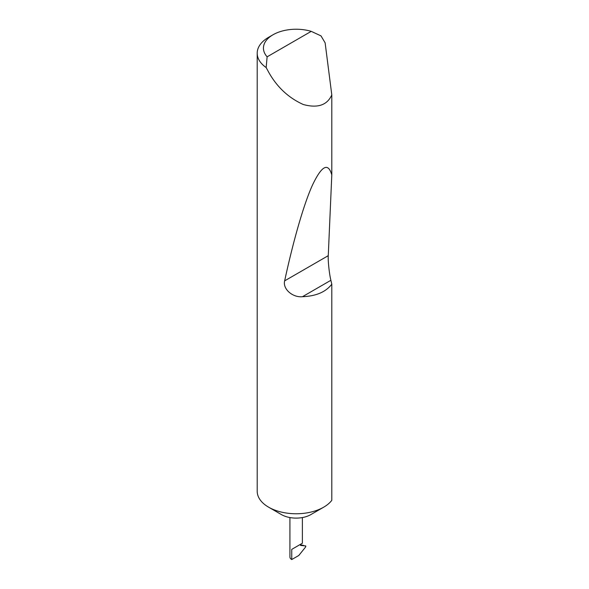 <?xml version="1.0" encoding="UTF-8"?>
<svg xmlns="http://www.w3.org/2000/svg" width="589" height="589" viewBox="0 0 589 589"><rect width="100%" height="100%" fill="white"/><g stroke="black" fill="none" stroke-linecap="round" stroke-linejoin="round"><path stroke-width="0.88" d="M331.798 284.178C325.827 291.982 316.057 296.157 302.474 296.701C292.799 297.769 282.521 289.052 284.649 280.857C292.843 242.911 303.283 205.465 312.317 185.425C321.668 165.627 328.161 162.137 331.798 174.955L328.264 255.67C327.882 260.662 329.325 274.202 330.893 280.29L331.798 284.178L331.798 500.341A38.955 22.492 180 0 1 323.7 507.173L310.845 514.595A20.777 11.994 180 0 1 281.461 514.602L268.606 507.181A38.955 22.492 180 0 1 268.606 507.173A38.955 22.492 180 0 1 257.202 491.278L257.202 53.209A38.955 22.492 180 0 1 268.606 37.306L273.016 34.766A32.719 18.892 0 0 0 267.119 56.824L266.162 67.558A38.955 22.492 180 0 1 257.202 53.209M323.7 507.173A38.955 22.492 180 0 1 268.606 507.181L281.461 514.595A20.777 11.994 180 0 1 281.461 514.595M305.875 546.305L305.573 545.9L305.573 547.056L298.8 555.479L291.746 559.55L291.746 549.375L300.559 544.28C302.893 542.933 302.893 542.933 300.559 544.28L300.559 545.458L305.625 545.907M302.385 517.562L302.385 543.227L291.746 549.375M267.119 56.824L311.235 31.357L321.005 35.892L325.128 42.842L331.798 94.895C327.197 105.195 317.707 108.405 303.328 104.525C288.536 97.87 276.963 87.054 268.606 72.079L266.162 67.558M331.798 94.895L331.798 174.955M300.559 544.84L303.828 545.495M291.746 559.55A6.236 3.6 180 0 1 289.921 557.003L289.921 517.562M311.235 31.357A32.719 18.892 0 0 0 273.016 34.766M330.893 280.29L302.474 296.701M328.264 255.67L284.649 280.857"/></g></svg>
